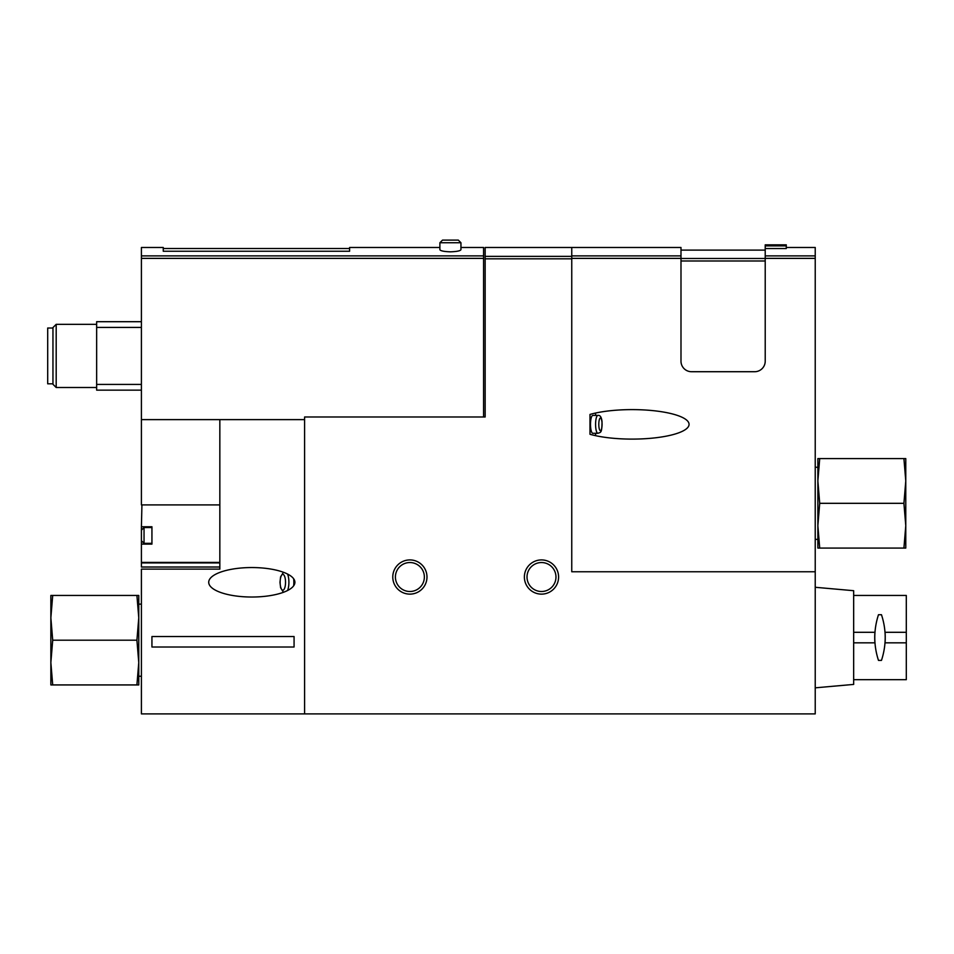 <?xml version="1.0" encoding="UTF-8"?>
<svg xmlns="http://www.w3.org/2000/svg" width="954" height="954" viewBox="0 0 954 954"><rect width="100%" height="100%" fill="white"/><g stroke="black" fill="none" stroke-linecap="round" stroke-linejoin="round"><path stroke-width="1.43" d="M485.157 247.48L485.157 416.993L304.6 416.993L304.6 713.89L815.229 713.89L815.229 258.379L765.215 258.379L765.215 361.184A10.53 10.53 0 0 1 754.686 371.714L691.519 371.714A10.53 10.53 0 0 1 680.989 361.184L680.989 247.48L571.756 247.48L571.756 571.756L571.756 247.48L485.157 247.48M460.949 242.745L439.889 242.745L439.889 249.686C440.474 250.878 443.992 251.594 450.419 251.832C456.847 251.594 460.353 250.878 460.949 249.686L460.949 242.745L458.314 240.11L442.525 240.11L458.314 240.11M439.889 247.48L349.605 247.48L349.605 251.236L163.253 251.236L163.253 247.48L141.407 247.48L141.407 504.904L219.837 504.904M460.949 247.48L483.583 247.48L483.583 258.379L141.407 258.379M589.989 434.285L589.989 414.43A56.954 14.739 180 0 1 632.108 409.612A56.954 14.739 180 0 1 689.062 424.363A56.954 14.739 180 0 1 632.108 439.102A56.954 14.739 180 0 1 589.989 434.285M786.275 245.905L765.215 245.905L765.215 244.844L786.275 244.844L786.275 248.553L765.215 248.553L765.215 258.379M786.275 247.48L815.229 247.48L815.229 258.379M219.837 562.395L141.407 562.395L141.407 544.114L151.936 544.114L151.936 526.751L141.407 526.751L141.931 504.904M141.407 562.395L141.407 567.022L219.837 567.022L141.407 567.022M141.407 544.114L141.407 526.751M219.837 419.617L219.837 569.121L141.407 569.121L141.407 713.89L304.6 713.89M294.07 647.015L294.07 636.533L151.936 636.533L151.936 647.015L294.07 647.015M208.711 582.286A43.097 14.739 180 0 0 251.808 597.025A43.097 14.739 180 0 0 294.905 582.286A43.097 14.739 180 0 0 251.808 567.547A43.097 14.739 180 0 0 208.711 582.286M141.407 535.433L141.407 540.703L141.407 535.433M815.229 571.756L571.756 571.756M524.378 577.015A17.112 17.112 0 0 1 550.041 562.204A17.112 17.112 0 0 1 550.041 591.838A17.112 17.112 0 0 1 524.378 577.015M392.774 577.015A17.112 17.112 0 0 1 418.436 562.204A17.112 17.112 0 0 1 418.436 591.838A17.112 17.112 0 0 1 392.774 577.015M141.407 419.617L304.6 419.617M483.583 416.993L483.583 258.379M141.407 321.701L96.652 321.701L96.652 327.425L141.407 327.425M96.652 327.425L96.652 384.426L141.407 384.426M96.652 384.426L96.652 390.138L141.407 390.138M52.959 328.021L47.7 328.021L47.7 383.818L52.959 383.818M56.191 387.503L56.191 324.336L52.959 327.568L52.959 384.283L56.191 387.503L96.652 387.503M765.215 245.905L765.215 248.553M395.409 577.015A14.477 14.477 0 0 1 417.125 564.482A14.477 14.477 0 0 1 417.125 589.56A14.477 14.477 0 0 1 395.409 577.015M527.013 577.015A14.477 14.477 0 0 1 548.729 564.482A14.477 14.477 0 0 1 548.729 589.56A14.477 14.477 0 0 1 527.013 577.015M595.284 413.118A14.739 3.816 -90 0 1 595.845 415.407M595.845 433.307A14.739 3.816 -90 0 1 595.284 435.596M597.896 433.307L592.816 433.307A8.944 2.313 -90 0 1 590.502 424.363A8.944 2.313 -90 0 1 592.816 415.407L597.896 415.407C600.161 415.038 601.545 417.148 602.034 421.751C601.831 432.949 601.127 432.138 597.896 433.307A8.944 2.313 -90 0 1 595.582 424.363A8.944 2.313 -90 0 1 597.896 415.407M293.641 585.828A10.53 3.601 -90 0 0 293.856 582.286A10.53 3.601 -90 0 0 293.641 578.744M50.86 662.565L52.709 640.194L50.86 617.822L50.86 684.936L52.709 684.936L50.86 662.565M50.86 595.451L50.86 617.822L52.709 595.451L50.86 595.451M136.911 640.194L138.771 617.822L136.911 595.451L138.771 595.451L138.771 662.565L136.911 684.936L138.771 684.936L138.771 662.565L136.911 640.194L52.709 640.194M136.911 595.451L52.709 595.451M136.911 684.936L52.709 684.936M905.775 480.947L903.915 503.318L905.775 525.69L905.775 458.576L903.915 458.576L905.775 480.947M905.775 548.073L905.775 525.69L903.915 548.073L905.775 548.073M819.713 503.318L817.864 525.69L819.713 548.073L817.864 548.073L817.864 480.947L819.713 458.576L817.864 458.576L817.864 480.947L819.713 503.318L903.915 503.318M819.713 548.073L903.915 548.073M819.713 458.576L903.915 458.576M853.663 595.451L906.3 595.451L906.3 632.299L885.05 632.299A71.097 71.097 0 0 1 885.24 637.51M874.711 637.594A71.097 71.097 0 0 1 874.913 632.299L853.663 632.299M853.663 679.677L906.3 679.677L906.3 642.829L885.05 642.829A71.097 71.097 0 0 0 885.24 638.298M874.711 637.868A71.097 71.097 0 0 0 874.913 642.829L853.663 642.829M906.3 632.299L906.3 642.829M815.229 687.834L853.663 684.412L853.663 590.705L815.229 587.282M878.479 614.722L881.472 614.722C886.433 629.89 886.433 645.119 881.472 660.395L878.479 660.395C873.554 645.214 873.554 629.986 878.479 614.722M571.756 256.352L485.157 256.352M483.583 255.887L141.407 255.887M680.989 258.379L571.756 258.379M815.229 255.887L765.215 255.887M219.837 562.896L141.407 562.896M151.936 527.538L144.042 527.538L141.407 530.174L144.042 527.538L141.407 530.174L144.042 527.538L144.042 543.327L141.407 540.703L144.042 543.327L141.407 540.703L144.042 543.327L151.936 543.327M571.756 258.832L485.157 258.832M680.989 255.887L571.756 255.887M765.215 260.991L680.989 260.991M765.215 258.498L680.989 258.498M598.802 424.363A6.32 1.634 -90 0 1 601.258 418.889A6.32 1.634 -90 0 1 601.258 429.825A6.32 1.634 -90 0 1 598.802 424.363M285.532 582.286A7.894 2.695 -90 0 0 281.478 575.441A7.894 2.695 -90 0 0 281.478 589.119A7.894 2.695 -90 0 0 285.532 582.286M287.548 590.526A10.53 3.601 -90 0 0 288.907 582.286A10.53 3.601 -90 0 0 287.548 574.046M56.191 324.336L96.652 324.336M349.605 248.529L163.253 248.529M765.215 250.115L680.989 250.115M283.433 572.269L280.607 576.848L279.975 582.322L280.619 587.759L283.433 592.291M439.889 242.745L442.525 240.11M138.771 676.255L141.407 676.255M138.771 604.132L141.407 604.132M817.864 467.257L815.229 467.257M817.864 539.38L815.229 539.38"/></g></svg>
